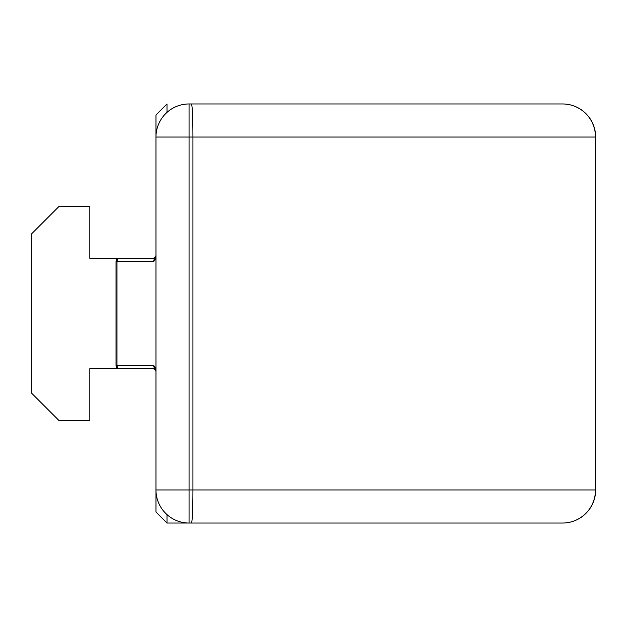 <?xml version="1.0" encoding="UTF-8"?>
<svg xmlns="http://www.w3.org/2000/svg" width="627" height="627" viewBox="0 0 627 627"><rect width="100%" height="100%" fill="white"/><g stroke="black" fill="none" stroke-linecap="round" stroke-linejoin="round"><path stroke-width="0.94" d="M530.998 523.036L562.568 523.036A33.082 33.082 0 0 0 595.65 489.953L595.65 137.047A33.082 33.082 0 0 0 562.568 103.964L191.384 103.964C192.371 104.552 192.889 119.302 192.928 137.047L192.928 489.953C192.889 507.69 192.371 522.456 191.384 523.036L189.056 523.036A33.082 33.082 0 0 1 155.966 489.953L155.966 137.047A33.082 33.082 0 0 1 189.056 103.964L189.056 489.953L155.966 489.953L155.966 512.008L167.001 523.036C157.612 513.646 157.612 513.646 167.001 523.036C157.612 513.646 157.612 513.646 167.001 523.036L160.112 516.146M191.384 523.036L562.568 523.036A33.082 32.941 -90 0 0 595.509 489.953L595.509 137.047A33.082 32.941 -90 0 0 562.568 103.964A33.082 33.082 0 0 1 595.65 137.047L155.966 137.047L155.966 114.992L167.001 103.964L167.001 112.39M191.384 103.964L189.056 103.964M155.966 255.934L155.112 259.327L153.631 261.671L116.983 261.671L116.983 365.329L116.011 365.329L116.011 261.671A3.307 3.307 0 0 1 119.318 258.355L155.527 258.355M399.25 523.036L444.496 523.036M230.807 523.036L276.052 523.036M519.901 523.036L167.001 523.036C157.612 513.646 157.612 513.646 167.001 523.036C157.612 513.646 157.612 513.646 167.001 523.036L167.001 514.61M167.001 103.964C157.612 113.354 157.612 113.354 167.001 103.964C157.612 113.354 157.612 113.354 167.001 103.964C157.612 113.354 157.612 113.354 167.001 103.964C157.612 113.354 157.612 113.354 167.001 103.964L160.112 110.854M155.527 368.645L119.318 368.645A3.307 2.336 -90 0 1 116.983 365.329L153.631 365.329L155.112 367.673L155.966 371.066M155.966 371.952A3.307 3.307 0 0 0 152.659 368.645L89.802 368.645L89.802 420.474L58.922 420.474L31.35 392.902L31.35 234.098L58.922 206.526L89.802 206.526L89.802 258.355L119.318 258.355A3.307 2.336 -90 0 0 116.983 261.671L116.011 261.671M150.456 258.355L152.659 258.355A3.307 3.307 0 0 0 155.966 255.048M562.568 523.036A33.082 33.082 0 0 0 595.65 489.953L189.056 489.953L189.056 523.036M153.631 261.671A3.307 2.336 -90 0 1 155.504 258.426M155.504 368.574A3.307 2.336 -90 0 1 153.631 365.329M116.011 365.329A3.307 3.307 0 0 0 119.318 368.645"/></g></svg>
